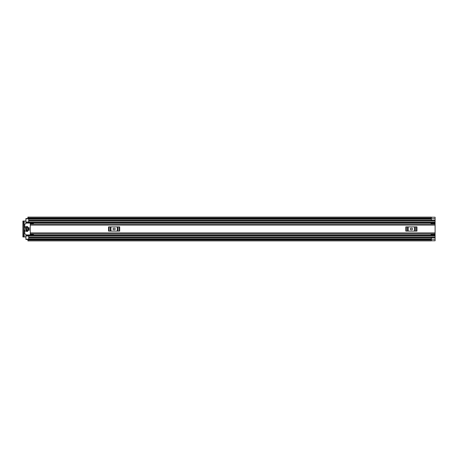 <?xml version="1.0" encoding="UTF-8"?>
<svg xmlns="http://www.w3.org/2000/svg" width="458" height="458" viewBox="0 0 458 458"><rect width="100%" height="100%" fill="white"/><g stroke="black" fill="none" stroke-linecap="round" stroke-linejoin="round"><path stroke-width="0.69" d="M24.182 225.101L24.182 221.042L25.894 221.042M25.894 236.958L24.182 236.958L24.182 232.899M28.705 222.313L25.894 222.313L25.894 222.869L28.705 222.869L28.705 220.264L435.1 220.264L431.356 220.264L431.356 217.235L435.1 217.235L435.1 240.788L431.293 240.788M27.892 239.454L25.894 239.454L25.894 239.145L28.705 239.145L28.705 237.736L435.1 237.736L431.356 237.736L431.356 240.765L435.1 240.753L431.356 240.753M431.356 217.235L435.1 217.212L431.293 217.212M431.293 217.979L431.293 217.109L27.892 217.109L27.892 217.979L431.293 217.979L431.293 218.672L27.892 218.672L27.892 217.979M431.293 240.021L431.293 240.891L27.892 240.891L27.892 239.248L431.293 239.248L431.293 240.021L27.892 240.021M431.293 218.672L27.892 218.672M24.182 221.042L22.9 221.042L23.713 221.042L23.713 221.666L22.9 221.666L22.9 221.042M22.9 236.958L22.9 236.334L23.713 236.334L23.713 236.958L22.9 236.958L24.182 236.958M22.9 236.334L22.9 221.666M23.713 236.334L23.713 221.666M33.388 223.802L30.262 223.802L30.262 223.195L33.388 223.195L33.388 224.134L30.262 224.139L30.262 233.866L435.1 233.866M33.543 233.861L30.262 233.861M33.388 234.198L30.262 234.198L30.262 234.805L33.388 234.805L33.388 233.866M411.072 228.221A0.779 0.779 0 0 0 410.288 229A0.779 0.779 0 0 0 411.072 229.779L411.696 229.779A0.779 0.779 0 0 0 412.475 229A0.779 0.779 0 0 0 411.696 228.221L411.072 228.221M405.811 226.893L406.292 226.893L406.292 231.107L405.811 231.107L405.811 226.893M416.471 231.107L416.471 226.893L416.952 226.893L416.952 231.107L407.483 231.107L407.483 226.893L406.292 226.893M407.483 226.893L408.204 226.893L408.204 231.107M414.559 231.107L414.559 226.893L408.204 226.893M414.559 226.893L415.28 226.893L415.28 231.107M416.471 226.893L415.28 226.893M407.483 231.107L406.292 231.107M113.807 228.221A0.779 0.779 0 0 0 113.029 229A0.779 0.779 0 0 0 113.807 229.779L114.431 229.779A0.779 0.779 0 0 0 115.216 229A0.779 0.779 0 0 0 114.431 228.221L113.807 228.221M108.552 226.893L109.033 226.893L109.033 231.107L108.552 231.107L108.552 226.893M119.212 231.107L119.212 226.893L119.693 226.893L119.693 231.107L110.223 231.107L110.223 226.893L109.033 226.893M110.223 226.893L110.945 226.893L110.945 231.107M117.3 231.107L117.3 226.893L110.945 226.893M117.3 226.893L118.021 226.893L118.021 231.107M119.212 226.893L118.021 226.893M110.223 231.107L109.033 231.107M431.041 224.134L431.104 223.756M25.894 222.869L25.894 223.384M25.894 234.616L25.894 235.687L28.705 235.687M431.104 234.244L431.041 233.866M435.1 237.736L28.705 237.736L28.705 235.131L431.104 235.131M28.705 222.33L25.894 222.33L25.894 218.546L27.892 218.546M25.894 239.145L25.894 235.67L28.705 235.67M25.894 235.131L28.705 235.131L25.894 235.131M435.1 235.16L431.104 235.16L431.104 233.918L435.1 233.924L431.104 233.918M431.104 235.16L435.1 235.366M431.104 234.399L435.1 234.399M431.104 224.082L435.1 224.082L431.104 224.076L431.104 222.634L435.1 222.634M435.1 223.601L431.104 223.601M431.104 222.84L435.1 222.84M28.705 218.752L25.894 218.855M435.1 220.264L28.705 220.264L28.705 218.855M29.112 227.672L28.425 227.672L28.425 230.328L29.14 230.305L29.14 227.695L29.112 230.328M24.961 229.469L24.492 229.624L24.492 232.046L24.852 232.469L24.961 229.469M30.262 234.616A0.315 0.315 0 0 1 29.953 234.931L26.335 234.931A0.315 0.315 0 0 1 26.117 234.839L23.805 232.527A0.315 0.315 0 0 1 23.713 232.303M24.646 228.531L25.116 228.376L24.852 225.531L24.492 225.954L24.646 228.531M23.713 225.697A0.315 0.315 0 0 1 23.805 225.473L26.117 223.161A0.315 0.315 0 0 1 26.335 223.069L29.953 223.069A0.315 0.315 0 0 1 30.262 223.384M27.612 229.469L27.142 229.624L27.303 231.496L27.766 231.342L27.612 229.469M27.612 226.504L27.142 226.658L27.303 228.531L27.766 228.376L27.612 226.504M26.364 226.504L25.894 226.658L26.054 231.496L26.518 231.342L26.364 226.504M28.705 238.83L431.356 238.83M28.705 219.17L431.356 219.17M431.356 239.253L435.1 239.253M27.892 239.328L431.293 239.328M431.356 218.747L435.1 218.747M30.262 225.101L435.1 225.101M30.262 232.899L435.1 232.899M25.894 222.994L431.104 222.994M25.894 235.006L431.104 235.006M25.894 227.002L26.518 227.002M27.142 227.002L27.766 227.002M25.894 230.998L26.518 230.998M27.142 230.998L27.766 230.998M28.705 220.979L435.1 220.979M28.705 222.153L435.1 222.153M25.894 222.657L28.705 222.657M28.705 237.021L435.1 237.021M28.705 235.847L435.1 235.847M25.894 235.343L28.705 235.343M431.104 234.164L435.1 234.164M435.1 223.836L431.104 223.836M28.705 235.984L25.894 235.984M25.894 222.016L28.705 222.016M27.892 239.248L431.293 239.248M431.293 218.752L27.892 218.752M30.262 224.134L435.1 224.134M28.705 222.869L431.104 222.869"/></g></svg>
